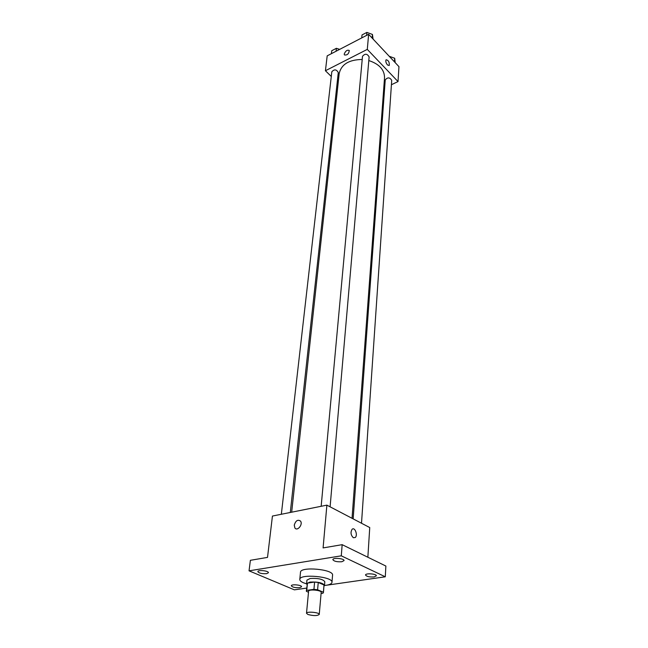 <?xml version="1.0" encoding="UTF-8"?>
<svg xmlns="http://www.w3.org/2000/svg" width="648" height="648" viewBox="0 0 648 648"><rect width="100%" height="100%" fill="white"/><g stroke="black" fill="none" stroke-linecap="round" stroke-linejoin="round"><path stroke-width="0.97" d="M307.946 614.49L306.504 613.292C306.382 611.169 319.756 612.384 319.245 614.45C317.236 615.932 313.47 615.948 307.946 614.49M306.504 613.292L308.594 591.211C308.48 588.967 321.692 590.166 321.181 592.353L319.245 614.45M321.084 593.479L322.979 593.22L323.393 592.248L317.593 589.761L313.94 589.348L306.755 590.369L306.399 591.341L308.497 592.231M313.94 589.348L314.604 582.058L307.444 583.111L306.755 590.369M306.342 591L307.444 583.111M314.604 582.058L318.249 582.471L317.593 589.761M323.433 592.556L324.016 584.998L318.249 582.471M323.992 586.084L324.502 585.338C322.639 582.779 317.763 581.693 309.882 582.09L306.593 583.71L306.958 584.537M306.593 583.71L306.933 580.114L310.222 578.47C318.087 578.065 322.955 579.158 324.81 581.742L324.502 585.338M324.016 584.998L323.393 592.248M306.593 583.872L303.466 582.779C300.956 581.677 299.732 580.559 299.789 579.409C299.489 573.48 333.331 576.566 331.97 582.341C331.654 583.937 329.152 584.99 324.47 585.5M299.789 579.409L300.502 572.249C300.218 566.222 333.923 569.292 332.562 575.173L331.97 582.341M374.131 576.923C369.457 577.182 366.598 576.55 365.537 575.011C365.399 572.962 376.747 573.812 376.358 575.821L374.131 576.923M299.716 587.679C295.204 587.89 292.41 587.266 291.333 585.792C291.26 583.945 302 584.982 301.563 586.78L299.716 587.679M266.636 573.666C261.93 573.901 258.998 573.213 257.847 571.609C257.823 569.633 268.928 570.823 268.426 572.735L266.636 573.666M341.869 561.735C336.984 562.035 333.979 561.338 332.861 559.645C332.756 557.442 344.493 558.438 344.039 560.593L341.869 561.735M326.325 585.265L385.293 576.801L341.285 555.822L249.043 570.831L294.394 589.85L306.617 588.092M324.462 585.533L325.426 585.395M367.861 557.24L369.741 527.553L326.884 505.14L272.435 516.051L267.519 557.393L250.387 560.309L249.043 570.831M385.293 576.801L385.868 566.044L342.16 544.668L341.285 555.822M342.16 544.668L323.093 547.916L326.884 505.14M294.265 525.147C295.666 520.644 297.748 519.291 300.51 521.073C303.215 524.418 297.311 531.627 294.881 527.95L294.265 525.147C295.666 520.644 297.748 519.291 300.51 521.073C303.215 524.418 297.311 531.627 294.881 527.95L294.273 525.147M353.363 537.727C350.771 535.159 350.349 532.348 352.107 529.286C354.845 526.654 358.109 535.272 355.217 537.516L353.363 537.727L355.217 537.516C358.101 535.272 354.845 526.654 352.107 529.286M291.673 512.195L339.179 73.588C341.302 64.355 348.98 59.648 362.208 59.478M368.809 60.556C379.234 64.006 384.475 69.725 384.531 77.711L352.042 518.295M321.165 506.282L362.499 56.319C364.986 53.395 367.197 53.59 369.125 56.911L330.099 506.817M281.345 514.269L331.817 71.774C334.303 69.053 336.458 69.304 338.28 72.544L290.296 512.471M353.152 518.87L385.236 79.931C387.609 77.104 389.764 77.242 391.716 80.352L361.511 523.244M391.416 84.726L398.018 81.575L367.295 49.386L325.426 70.737L331.282 76.464M337.219 82.28L338.143 83.187M383.746 88.387L384.653 87.958M398.018 81.575L398.957 66.655L368.631 34.32L367.295 49.386M368.631 34.32L327.191 55.858L325.426 70.737M344.234 54.027C345.587 50.836 347.271 49.653 349.296 50.479C348.802 53.93 347.166 55.412 344.38 54.902L344.234 54.027C345.587 50.836 347.271 49.653 349.296 50.479C348.802 53.938 347.166 55.412 344.38 54.902L344.234 54.027M387.496 64.978C385.916 62.88 385.447 61.139 386.095 59.746C388.525 60.313 389.561 62.24 389.221 65.521L387.496 64.978L389.221 65.521C389.561 62.24 388.525 60.313 386.095 59.746M395.199 62.645L394.689 58.255L389.262 56.319M394.689 58.255L394.446 61.843M389.764 56.465L392.542 57.478M339.544 49.434L336.401 48.3L331.736 50.738L331.395 53.671M336.401 48.3L336.069 51.241M336.96 48.503L339.706 49.353M373.086 39.074L372.446 34.449L366.889 32.4L362.021 34.943L361.738 37.9M372.446 34.449L372.138 38.062M366.889 32.4L366.622 35.365M367.594 32.659L370.219 33.631"/></g></svg>
